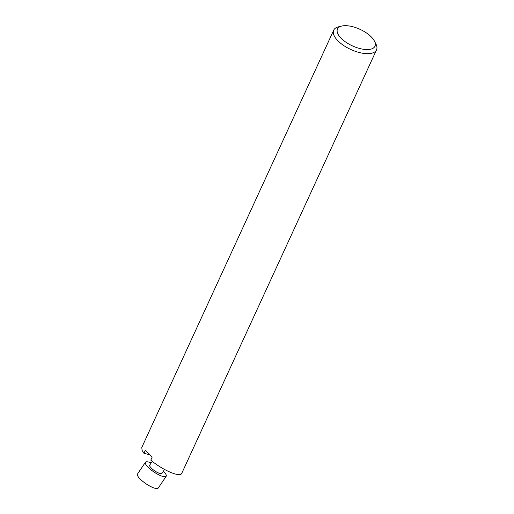 <?xml version="1.0" encoding="UTF-8"?>
<svg xmlns="http://www.w3.org/2000/svg" width="514" height="514" viewBox="0 0 514 514"><rect width="100%" height="100%" fill="white"/><g stroke="black" fill="none" stroke-linecap="round" stroke-linejoin="round"><path stroke-width="0.77" d="M344.29 25.7A20.618 9.104 24.7 0 0 341.784 26.047A20.618 9.104 24.7 0 0 352.418 45.887A20.618 9.104 24.7 0 0 374.404 41.049A20.618 9.104 24.7 0 0 344.29 25.7M333.708 30.172L141.755 447.514L142.134 450.457L143.933 453.277L145.353 450.18L152.215 457.036L150.795 460.126C162.456 470.072 179.964 477.628 181.686 473.471L376.531 49.864A23.567 10.402 -155.3 0 1 376.428 50.064A23.567 10.402 -155.3 0 1 350.542 49.363A23.567 10.402 -155.3 0 1 333.708 30.172A23.567 10.402 -155.3 0 1 338.623 26.792L341.784 26.047M374.404 41.049L375.895 43.941A23.567 10.402 -155.3 0 1 376.531 49.864M149.625 454.749L143.933 453.277M145.411 462.285L137.469 474.075A12.516 3.277 34 0 0 142.86 481.451A12.516 3.277 34 0 0 155.1 488.3A12.516 3.277 34 0 0 158.241 488.056L166.183 476.266A12.516 3.277 -146 0 1 163.041 476.51A12.516 3.277 -146 0 1 150.795 469.661A12.516 3.277 -146 0 1 145.411 462.285A12.516 3.277 -146 0 1 151.167 462.966M163.381 471.19A12.516 3.277 -146 0 1 166.183 476.266M164.551 469.462L161.904 473.388A7.363 1.927 -146 0 1 160.053 473.529A7.363 1.927 -146 0 1 152.857 469.5A7.363 1.927 -146 0 1 149.69 465.164L152.266 461.328"/></g></svg>
